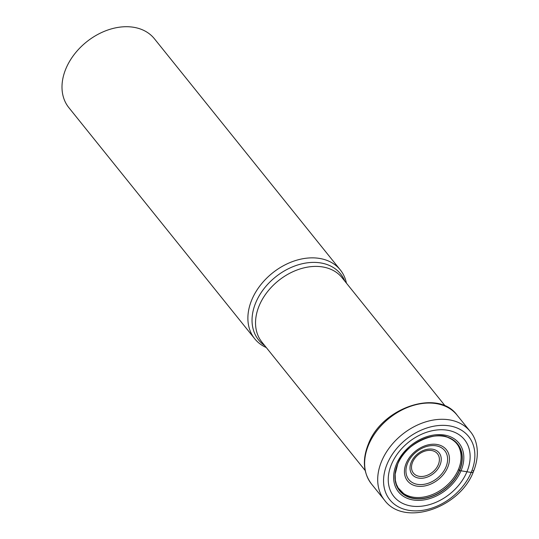 <?xml version="1.0" encoding="UTF-8"?>
<svg xmlns="http://www.w3.org/2000/svg" width="539" height="539" viewBox="0 0 539 539"><rect width="100%" height="100%" fill="white"/><g stroke="black" fill="none" stroke-linecap="round" stroke-linejoin="round"><path stroke-width="0.81" d="M391.543 464.194A45.323 33.088 -38.8 0 1 445.315 429.933A45.323 33.088 -38.8 0 1 466.841 471.996A45.323 33.088 -38.8 0 1 413.076 506.256A45.323 33.088 -38.8 0 1 391.543 464.194M458.393 469.557A36.8 26.869 -38.8 0 0 459.538 448.576C457.786 443.685 453.946 439.999 448.024 437.527C437.196 430.661 404.951 442.795 397.735 464.039L395.148 474.226L395.343 480.209L396.36 484.211L398.173 487.936L403.623 493.542A36.8 26.869 141.2 0 0 458.393 469.557L459.551 470.56A37.258 27.206 -38.8 0 0 441.852 435.977A37.258 27.206 -38.8 0 0 397.647 464.146A37.258 27.206 141.2 0 0 415.347 498.73A37.258 27.206 141.2 0 0 459.551 470.56L471.187 472.46A4.393 1.779 22.9 0 0 472.952 470.5M266.3 347.561A54.924 40.102 -38.8 0 1 254.711 338.762A54.924 40.102 -38.8 0 1 251.888 299.617A54.924 40.102 -38.8 0 1 294.375 260.93A54.924 40.102 -38.8 0 1 340.311 269.924A54.924 40.102 -38.8 0 1 346.422 283.13M340.311 269.924L154.43 38.781A54.924 40.102 141.2 0 0 131.166 26.95A54.924 40.102 141.2 0 0 66.001 68.466A54.924 40.102 141.2 0 0 68.83 107.618L254.711 338.762M471.187 472.46A50.531 36.895 141.2 0 0 447.181 425.561A50.531 36.895 141.2 0 0 387.231 463.762A50.531 36.895 141.2 0 0 411.237 510.662A50.531 36.895 141.2 0 0 471.187 472.46M384.529 500.192A54.924 40.102 -38.8 0 1 381.7 461.047A54.924 40.102 -38.8 0 1 424.193 422.36A54.924 40.102 -38.8 0 1 470.129 431.355C476.759 438.894 480.741 453.643 473.35 471.834C459.76 508.061 404.082 527.122 384.529 500.192L371.459 483.941C363.198 472.831 362.174 459.518 368.393 443.995C381.996 407.592 438.086 388.558 457.059 415.104A54.924 40.102 141.2 0 0 411.129 406.11A54.924 40.102 141.2 0 0 368.636 444.79A54.924 40.102 141.2 0 0 371.459 483.941M397.708 464.079A37.11 27.098 -38.8 0 1 441.737 436.024A37.11 27.098 -38.8 0 1 459.369 470.473A37.11 27.098 141.2 0 1 415.34 498.528A37.11 27.098 141.2 0 1 397.708 464.079M396.448 464.153A38.842 28.365 -38.8 0 1 442.532 434.784A38.842 28.365 -38.8 0 1 460.986 470.843A38.842 28.365 141.2 0 1 414.895 500.205A38.842 28.365 141.2 0 1 396.448 464.153M445.295 406.083L342.049 277.7A51.407 37.535 141.2 0 0 299.057 269.278A51.407 37.535 141.2 0 0 259.286 305.485A51.407 37.535 141.2 0 0 261.934 342.13L365.172 470.513M264.73 345.614A52.64 38.437 -38.8 0 1 255.877 302.413A52.64 38.437 -38.8 0 1 301.759 263.854A52.64 38.437 -38.8 0 1 344.852 281.183M447.653 467.448A24.922 18.198 141.2 0 0 435.815 444.318A24.922 18.198 141.2 0 0 406.251 463.156A24.922 18.198 141.2 0 0 418.089 486.293A24.922 18.198 141.2 0 0 447.653 467.448M407.578 463.19A23.062 16.837 141.2 0 0 418.621 484.514A23.062 16.837 141.2 0 0 445.935 467.07A23.062 16.837 141.2 0 0 445.975 466.976A23.062 16.837 141.2 0 0 434.933 445.659A23.062 16.837 141.2 0 0 407.619 463.102A23.062 16.837 141.2 0 0 407.578 463.19M411.257 462.166A17.288 12.626 -38.8 0 1 431.773 449.095A17.288 12.626 -38.8 0 1 439.986 465.144A17.288 12.626 -38.8 0 1 419.477 478.214A17.288 12.626 -38.8 0 1 411.257 462.166M438.261 464.786A15.436 11.272 -38.8 0 1 419.948 476.429A15.436 11.272 -38.8 0 1 412.625 462.105A15.436 11.272 -38.8 0 1 430.951 450.436A15.436 11.272 -38.8 0 1 438.261 464.786M457.059 415.104L470.129 431.355"/></g></svg>
